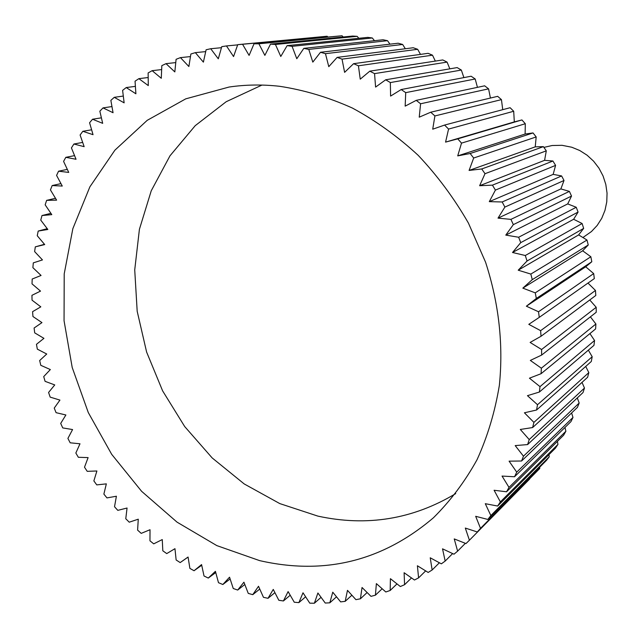<?xml version="1.0" encoding="UTF-8"?>
<svg xmlns="http://www.w3.org/2000/svg" width="639" height="639" viewBox="0 0 639 639"><rect width="100%" height="100%" fill="white"/><g stroke="black" fill="none" stroke-linecap="round" stroke-linejoin="round"><path stroke-width="0.96" d="M455.727 493.588C412.874 519.307 366.914 526.816 317.855 516.104L279.802 503.596L244.194 483.931L212.172 457.931L184.695 426.548L162.618 390.86L146.603 352.025L137.185 311.273L134.725 269.914L139.414 229.289L151.243 190.781L169.998 155.796L195.214 125.675L226.19 101.721L261.934 85.075M279.531 86.281C304.164 90.043 328.454 97.296 352.393 108.047C375.82 120.715 397.746 136.474 418.17 155.317C437.435 175.717 454.185 198.306 468.427 223.099L485.568 262.198C498.923 303.405 503.516 344.461 499.355 385.365C495.001 411.764 487.573 436.541 477.053 459.689C464.928 481.598 450.383 500.968 433.418 517.79C382.426 561.146 324.484 575.427 259.594 560.611L216.837 545.61L177.051 522.151L141.602 491.303L111.681 454.313L88.286 412.554L72.207 367.497L64.052 320.714L64.212 273.867L72.846 228.666L89.875 186.852L114.9 150.173L147.226 120.324L185.757 98.845L229.082 87.04C245.52 84.628 262.341 84.38 279.531 86.281M292.079 46.328L372.305 37.973L367.792 37.374L287.119 45.649L280.785 56.472L275.425 44.458L270.497 44.131L264.865 55.369L258.891 43.779L254.01 43.803L249.098 55.401L242.548 44.275L237.74 44.65L233.554 56.559L226.47 45.936L221.757 46.647L218.298 58.812L210.718 48.732L206.109 49.778L203.386 62.143L195.35 52.638L190.869 54.011L188.88 66.52L180.43 57.622L176.092 59.307L174.83 71.911L166.012 63.652L161.827 65.633L161.284 78.285L152.138 70.673L148.128 72.95L148.288 85.594L138.863 78.661L135.045 81.209L135.899 93.797L126.226 87.559L122.608 90.371L124.142 102.855L114.277 97.32L110.859 100.379L113.055 112.72L103.039 107.895L99.844 111.186L102.679 123.343L92.543 119.237L89.58 122.752L93.03 134.677L82.83 131.299L80.099 135.005L84.148 146.666L73.916 144.015L71.424 147.905L76.041 159.263L65.817 157.33L63.58 161.395L68.74 172.41L58.564 171.196L56.575 175.413L62.263 186.053L52.166 185.558L50.433 189.919L56.607 200.151L46.631 200.366L45.161 204.839L51.791 214.632L41.974 215.551L40.76 220.128L47.829 229.465L38.196 231.062L37.246 235.727L44.714 244.577L35.313 246.854L34.626 251.59L42.462 259.921L33.308 262.861L32.885 267.653L41.064 275.457L32.19 279.035L32.022 283.86L40.513 291.112L31.95 295.314L32.046 300.17L40.816 306.848L32.589 311.664L32.948 316.521L41.958 322.615L34.099 328.015L34.706 332.863L43.931 338.351L36.463 344.317L37.326 349.142L46.735 354.022L39.674 360.524L40.792 365.316L50.345 369.566L43.716 376.595L45.081 381.331L54.746 384.934L48.58 392.458L50.177 397.131L59.938 400.094L54.243 408.089L56.08 412.674L65.881 414.983L60.689 423.417L62.75 427.914L72.574 429.56L67.902 438.418L70.186 442.803L79.995 443.786L75.841 453.027L78.341 457.284L88.11 457.604L84.508 467.205L87.216 471.334L96.896 470.983L93.861 480.911L96.769 484.889L106.338 483.867L103.877 494.099L106.969 497.909L116.402 496.231L114.525 506.727L117.8 510.361L127.057 508.021L125.771 518.748L129.23 522.191L138.272 519.195L137.601 530.122L141.211 533.373L150.021 529.723L149.957 540.818L153.727 543.853L162.258 539.564L162.817 550.786L166.731 553.598L174.958 548.677L176.14 559.988L180.182 562.576L188.074 557.032L189.887 568.398L194.048 570.739L201.573 564.588L204.017 575.979L208.282 578.063L215.415 571.322L218.49 582.688L222.843 584.509L229.545 577.201L233.251 588.503L237.692 590.053L243.93 582.193L248.259 593.391L252.764 594.661L258.515 586.275L263.468 597.329L268.021 598.304L273.26 589.414L278.828 600.277L283.412 600.964L288.109 591.594L294.275 602.234L298.876 602.617L303.006 592.792L309.771 603.16L314.372 603.24L317.902 592.992L325.243 603.048L329.828 602.817L332.751 592.185L340.643 601.89L345.196 601.339L347.48 590.356L355.915 599.662L360.42 598.791L362.041 587.497L370.995 596.355L375.428 595.173L376.371 583.607L385.82 591.986L390.173 590.476L390.413 578.678L400.333 586.538L404.575 584.709L404.112 572.728L414.471 580.02L418.585 577.88L417.403 565.763L428.162 572.448L432.14 569.996L430.231 557.791L441.357 563.838L445.167 561.082L442.531 548.829L453.986 554.205L457.612 551.145L454.241 538.917L465.983 543.573L469.417 540.227L465.312 528.062L477.293 531.975L480.512 528.349L475.68 516.312L487.861 519.451L490.848 515.561L485.289 503.692L497.629 506.04L500.369 501.895L494.099 490.265L506.535 491.79L509.011 487.405L502.046 476.071L514.539 476.758L516.727 472.149L509.091 461.158L521.576 460.999L523.477 456.19L515.194 445.599L527.622 444.576L529.22 439.576L520.314 429.456L532.622 427.555L533.908 422.395L524.411 412.786L536.552 410.022L537.511 404.719L527.463 395.669L539.38 392.034L540.003 386.627L529.443 378.192L541.081 373.695L541.361 368.192L530.33 360.42L541.632 355.076L541.576 349.509L530.122 342.44L541.025 336.274L540.626 330.667L528.796 324.34L539.26 317.367L538.517 311.752L526.368 306.209L536.337 298.461L535.25 292.854L522.838 288.133L532.263 279.642L530.833 274.075L518.213 270.201L527.055 261L525.29 255.512L512.518 252.493L520.737 242.628L518.644 237.245L505.776 235.112L513.333 224.632L510.928 219.369L498.021 218.131L504.874 207.084L502.174 201.972L489.298 201.644L495.417 190.079L492.421 185.142L479.633 185.717L485.001 173.696L481.734 168.96L469.09 170.437L473.683 158.017L470.152 153.504L457.716 155.884L461.518 143.12L457.748 138.855L445.575 142.114L448.57 129.07L444.584 125.068L432.723 129.19L434.903 115.939L430.718 112.216L419.232 117.177L420.598 103.774L416.237 100.355L405.166 106.13L405.717 92.639L401.196 89.532L390.597 96.082L390.341 82.567L385.692 79.787L375.596 87.088L374.55 73.613L369.789 71.169L360.244 79.164L358.423 65.793L353.575 63.692L344.613 72.351L342.033 59.139L337.12 57.39L328.781 66.664L325.459 53.676L320.506 52.278L312.814 62.119L308.781 49.403L303.821 48.364L296.792 58.724L292.079 46.328L287.119 45.649M372.305 37.973L374.462 40.688M308.781 49.403L387.498 40.68L382.985 39.762L303.821 48.364M387.498 40.68L389.974 44.179M325.459 53.676L402.642 44.458L398.153 43.22L320.506 52.278M402.642 44.458L405.342 48.748M342.033 59.139L417.666 49.299L413.217 47.749L337.12 57.39M417.666 49.299L420.486 54.387M358.423 65.793L432.499 55.186L428.114 53.325L353.575 63.692M432.499 55.186L435.335 61.088M374.55 73.613L447.084 62.111L442.779 59.946L369.789 71.169M447.084 62.111L449.832 68.836M390.341 82.567L461.334 70.05L457.141 67.59L385.692 79.787M461.334 70.05L463.89 77.599M405.717 92.639L475.192 78.972L471.119 76.225L401.196 89.532M475.192 78.972L477.445 87.343M420.598 103.774L488.579 88.845L484.65 85.818L416.237 100.355M488.579 88.845L490.425 98.055M434.903 115.939L501.439 99.628L497.677 96.329L430.718 112.216M501.439 99.628L502.741 109.676M448.57 129.07L513.7 111.266L510.122 107.719L444.584 125.068M513.7 111.266L514.315 121.897L521.927 119.94L457.748 138.855M461.518 143.12L525.298 123.726L521.927 119.94M525.298 123.726L525.122 134.03L533.03 132.936L470.152 153.504M473.683 158.017L536.185 136.938L533.03 132.936M536.185 136.938L535.234 146.858L543.382 146.643L481.734 168.96M485.001 173.696L546.297 150.844L543.382 146.643M546.297 150.844L544.596 160.325L552.919 161.004L492.421 185.142M495.417 190.079L555.587 165.381L552.919 161.004M555.587 165.381L553.158 174.375L561.601 175.941L502.174 201.972M504.874 207.084L564.013 180.478L561.601 175.941M564.013 180.478L560.874 188.92L569.389 191.388L510.928 219.369M513.333 224.632L571.522 196.061L569.389 191.388M571.522 196.061L567.712 203.913L576.234 207.268L518.644 237.245M520.737 242.628L578.079 212.06L576.234 207.268M578.079 212.06L573.638 219.273L582.113 223.514L525.29 255.512M527.055 261L583.663 228.395L582.113 223.514M583.663 228.395L578.63 234.92L586.993 240.032L530.833 274.075M532.263 279.642L588.247 244.985L586.993 240.032M588.247 244.985L582.656 250.792L590.851 256.75L535.25 292.854M536.337 298.461L591.802 261.75L590.851 256.75M591.802 261.75L585.707 266.798L593.679 273.588L538.517 311.752M539.26 317.367L594.318 278.604L593.679 273.588M587.976 283.069L595.468 290.465L540.626 330.667M541.025 336.274L595.796 295.474L595.468 290.465M589.757 299.971L596.203 307.295L541.576 349.509M541.632 355.076L596.219 312.271L596.203 307.295M590.396 316.84L595.899 324.005L541.361 368.192M541.081 373.695L595.604 328.925L595.899 324.005M589.925 333.59L594.558 340.507L540.003 386.627M539.38 392.034L593.958 345.356L594.558 340.507M588.351 350.148L592.193 356.73L537.511 404.719M536.552 410.022L591.299 361.49L592.193 356.73M585.707 366.443L588.823 372.609L533.908 422.395M532.622 427.555L587.632 377.25L588.823 372.609M582.017 382.386L584.477 388.065L529.22 439.576M527.622 444.576L583.008 392.562L584.477 388.065M577.305 397.913L579.182 403.025L523.477 456.19M521.576 460.999L577.432 407.37L579.182 403.025M571.609 412.962L572.975 417.443L516.727 472.149M514.539 476.758L570.954 421.612L572.975 417.443M564.956 427.475L565.882 431.245L509.011 487.405M506.535 491.79L563.614 435.223L565.882 431.245M557.392 441.389L557.959 444.385L500.369 501.895M497.629 506.04L555.443 448.155L557.959 444.385M548.941 454.664L549.236 456.805L490.848 515.561M487.861 519.451L546.497 460.352L549.236 456.805M539.667 467.237L539.771 468.467L480.512 528.349M477.293 531.975L539.771 468.467M529.603 479.082L469.417 540.227M582.912 237.532L591.45 231.55L597.193 225.431L601.754 218.29L604.981 210.359L606.77 201.884L607.05 193.138L605.804 184.415L603.072 175.989L598.951 168.145L593.559 161.14L587.089 155.205L579.749 150.516L571.785 147.234L562.032 145.309L552.12 145.516L543.909 147.393M244.817 584.493L237.692 590.053M242.548 44.275L327.104 36.239L237.74 44.65M327.104 36.239L327.655 36.75M258.891 43.779L342.041 35.76L254.01 43.803M342.041 35.76L343.239 36.982M275.425 44.458L357.129 36.335L352.64 36.056L270.497 44.131M357.129 36.335L358.862 38.292M230.128 578.982L222.843 584.509M259.761 589.054L252.764 594.661M215.75 572.56L208.282 578.063M201.716 565.243L194.048 570.739M188.082 557.08L180.182 562.576M35.313 246.854L44.482 244.298M38.196 231.062L47.238 228.682M41.974 215.551L50.912 213.33M46.631 200.366L55.481 198.29M52.166 185.558L60.961 183.625M58.564 171.196L67.327 169.383M65.817 157.33L74.563 155.628M73.916 144.015L82.671 142.417M82.83 131.299L91.617 129.797M92.543 119.237L101.393 117.832M103.039 107.895L111.961 106.569M114.277 97.32L123.303 96.058M126.226 87.559L135.388 86.361M138.863 78.661L148.184 77.519M152.138 70.673L161.659 69.579M166.012 63.652L175.765 62.59M180.43 57.622L190.462 56.583M195.35 52.638L205.71 51.607M210.718 48.732L221.461 47.693M226.47 45.936L237.668 44.874M514.315 121.897L445.575 142.114M525.122 134.03L457.716 155.884M535.234 146.858L469.09 170.437M544.596 160.325L479.633 185.717M553.158 174.375L489.298 201.644M560.874 188.92L498.021 218.131M567.712 203.913L505.776 235.112M573.638 219.273L512.518 252.493M578.63 234.92L518.213 270.201M582.656 250.792L522.838 288.133M585.707 266.798L526.368 306.209M465.36 543.326L457.612 551.145M452.636 553.574L445.167 561.082M439.384 562.767L432.14 569.996M425.654 570.891L418.585 577.88M411.508 577.936L404.575 584.709M396.995 583.894L390.173 590.476M382.178 588.751L375.428 595.173M367.121 592.521L360.42 598.791M351.881 595.205L345.196 601.339M336.505 596.802L329.828 602.817M321.074 597.329L314.372 603.24M305.626 596.802L298.876 602.617M290.218 595.236L283.412 600.964M274.914 592.641L268.021 598.304"/></g></svg>
